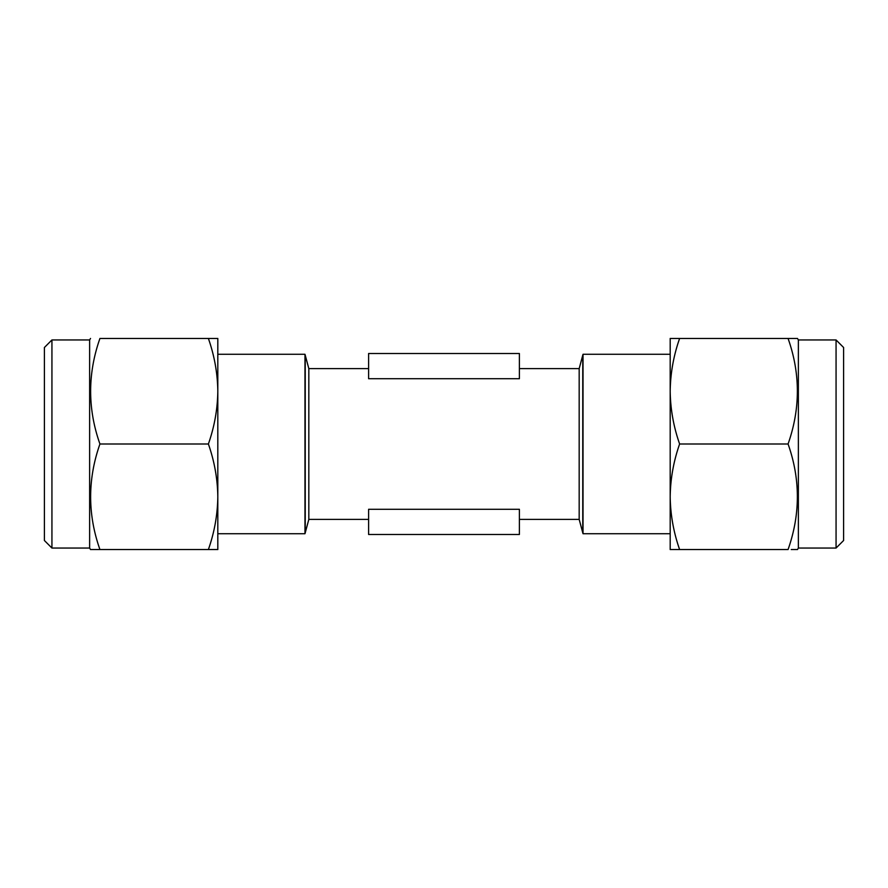 <?xml version="1.0" encoding="UTF-8"?>
<svg xmlns="http://www.w3.org/2000/svg" width="888" height="888" viewBox="0 0 888 888"><rect width="100%" height="100%" fill="white"/><g stroke="black" fill="none" stroke-linecap="round" stroke-linejoin="round"><path stroke-width="1.33" d="M836.063 548.051L836.063 339.949L843.6 347.497L843.6 540.503L836.063 548.051L798.368 548.051L797.491 549.55L791.264 549.55M670.185 538.994L670.185 496.781C670.44 478.787 673.581 461.194 679.62 444L788.067 444C800.454 479.098 800.454 514.285 788.067 549.55L679.62 549.55C673.581 532.323 670.44 514.729 670.185 496.781L670.185 349.006L670.185 354.279L583.028 354.279L583.028 533.721L670.185 533.721L670.185 538.994M836.063 339.949L798.368 339.949L797.491 338.45L788.067 338.45C800.454 373.548 800.454 408.724 788.067 444M51.937 548.051L44.4 540.503L44.4 347.497L51.937 339.949L51.937 548.051L89.633 548.051L90.509 549.55L99.933 549.55C87.546 514.452 87.546 479.276 99.933 444C87.546 408.902 87.546 373.715 99.933 338.45L208.38 338.45C214.419 355.677 217.56 373.271 217.815 391.22C217.56 409.213 214.419 426.806 208.38 444L99.933 444M51.937 339.949L89.633 339.949L89.633 548.051M89.633 339.949L90.509 338.45M304.973 533.721A22.622 22.622 0 0 0 305.239 532.789L308.824 519.391L308.824 368.609L305.239 355.211A22.622 22.622 0 0 0 304.973 354.279L304.973 533.721L217.815 533.721M519.391 368.609L579.176 368.609L579.176 519.391L582.761 532.789A22.622 22.622 0 0 0 583.028 533.721M579.176 368.609L582.761 355.211A22.622 22.622 0 0 1 583.028 354.279M308.824 519.391L368.609 519.391M368.609 509.29L519.391 509.29L519.391 534.476L368.609 534.476L368.609 509.29M519.391 519.391L579.176 519.391M519.391 378.71L368.609 378.71L368.609 353.524L519.391 353.524L519.391 378.71M308.824 368.609L368.609 368.609M304.973 354.279L217.815 354.279M208.38 444C214.419 461.227 217.56 478.821 217.815 496.781L217.815 338.45L208.38 338.45M208.38 549.55L217.815 549.55L217.815 496.781C217.56 514.774 214.419 532.367 208.38 549.55L99.933 549.55M798.368 548.051L798.368 339.949M679.62 444C673.581 426.773 670.44 409.179 670.185 391.22C670.44 373.226 673.581 355.633 679.62 338.45L788.067 338.45M679.62 338.45L670.185 338.45L670.185 391.22M670.185 496.781L670.185 549.55L679.62 549.55M305.239 532.789L305.239 355.211M582.761 355.211L582.761 532.789"/></g></svg>

